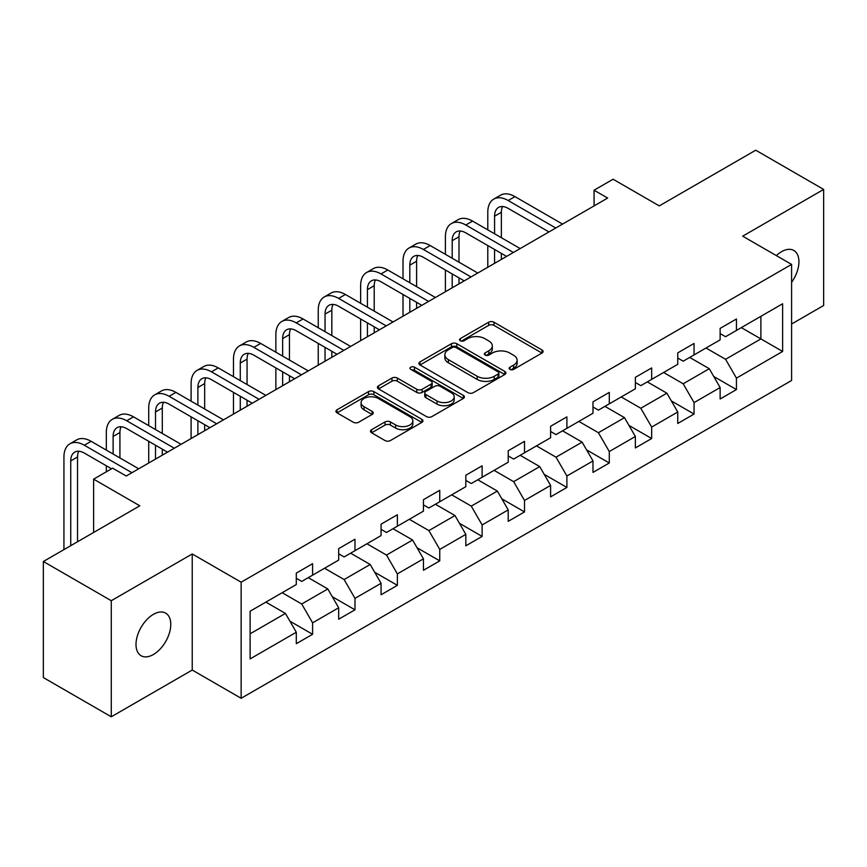 <?xml version="1.0" encoding="UTF-8"?>
<svg xmlns="http://www.w3.org/2000/svg" width="867" height="867" viewBox="0 0 867 867"><rect width="100%" height="100%" fill="white"/><g stroke="black" fill="none" stroke-linecap="round" stroke-linejoin="round"><path stroke-width="1.3" d="M509.926 369.385A2.644 1.528 0 0 0 513.654 369.385L541.994 353.032A3.771 2.178 0 0 0 543.1 351.493A3.771 2.178 0 0 0 541.994 349.954L493.984 322.231A3.771 2.178 0 0 0 488.652 322.231L460.323 338.596A2.644 1.528 0 0 0 459.543 339.669A2.644 1.528 0 0 0 460.323 340.753A2.644 1.528 0 0 0 464.051 340.753L467.714 338.629A12.073 6.969 0 0 1 484.783 338.629L488.782 340.948A12.073 6.969 0 0 1 492.326 345.868A12.073 6.969 0 0 1 488.782 350.799L485.119 352.912A2.644 1.528 0 0 0 484.35 353.996A2.644 1.528 0 0 0 485.119 355.069A2.644 1.528 0 0 0 488.858 355.069L492.521 352.956A12.073 6.969 0 0 1 509.59 352.956L513.589 355.264A12.073 6.969 0 0 1 517.122 360.184A12.073 6.969 0 0 1 513.589 365.115L509.926 367.229A2.644 1.528 0 0 0 509.146 368.312A2.644 1.528 0 0 0 509.926 369.385L509.926 367.229M153.383 654.52A24.59 14.197 120 0 0 169.455 632.845A24.59 14.197 120 0 0 165.684 613.142A24.59 14.197 120 0 0 153.383 614.356A24.59 14.197 120 0 0 137.322 636.031A24.59 14.197 120 0 0 141.093 655.734A24.59 14.197 120 0 0 153.383 654.52M791.593 282.36A24.59 14.197 120 0 0 793.836 250.476A24.59 14.197 120 0 0 781.535 251.701A24.59 14.197 120 0 0 776.355 255.602M371.575 429.707A3.771 2.178 0 0 0 370.48 431.246A3.771 2.178 0 0 0 371.575 432.785L385.046 440.566A3.771 2.178 0 0 0 390.378 440.566L421.85 422.392A3.771 2.178 0 0 0 422.955 420.853A3.771 2.178 0 0 0 421.85 419.314L373.85 391.602A3.771 2.178 0 0 0 368.508 391.602L337.046 409.766A3.771 2.178 0 0 0 335.941 411.305A3.771 2.178 0 0 0 337.046 412.844L353.313 422.24A3.771 2.178 0 0 0 358.645 422.24L372.116 414.459A3.771 2.178 0 0 0 373.222 412.92A3.771 2.178 0 0 0 372.116 411.381L364.042 406.731A10.09 5.82 0 0 1 361.095 402.602A10.09 5.82 0 0 1 367.315 397.227A10.09 5.82 0 0 1 378.315 398.484L409.918 416.734A10.09 5.82 0 0 1 412.865 420.853A10.09 5.82 0 0 1 406.645 426.239A10.09 5.82 0 0 1 395.645 424.971L390.378 421.926A3.771 2.178 0 0 0 385.046 421.926L371.575 429.707L371.575 432.785M791.593 324.009L823.65 305.498L823.65 189.429L755.731 150.208L659.278 205.891L613.088 179.231L594.068 190.209L607.659 198.055L126.214 476.005L112.634 468.169L93.614 479.148L93.614 532.479M111.269 600.712L111.269 716.792L192.236 670.05L192.236 553.97L111.269 600.712L43.35 561.502L139.804 505.808L93.614 479.148M192.236 553.97L241.145 582.201L791.593 264.402L791.593 380.483L241.145 698.282L241.145 582.201M823.65 189.429L742.683 236.171L791.593 264.402M467.985 392.675A3.771 2.178 0 0 0 473.317 392.675L504.789 374.511A3.771 2.178 0 0 0 505.894 372.973A3.771 2.178 0 0 0 504.789 371.434L456.79 343.711A3.771 2.178 0 0 0 451.447 343.711L419.986 361.886A3.771 2.178 0 0 0 418.88 363.425A3.771 2.178 0 0 0 419.986 364.964L467.985 392.675M411.836 369.96A2.644 1.528 0 0 1 414.513 370.328L414.513 367.196L463.314 395.374A3.771 2.178 0 0 1 464.419 396.913A3.771 2.178 0 0 1 463.314 398.452L431.853 416.615A3.771 2.178 0 0 1 426.521 416.615L378.511 388.904L378.511 385.826A3.771 2.178 0 0 0 377.405 387.365A3.771 2.178 0 0 0 378.511 388.904M378.511 385.826L391.982 378.045A3.771 2.178 0 0 1 397.314 378.045L416.778 389.294A3.771 2.178 0 0 0 422.121 389.294L431.051 384.135A3.771 2.178 0 0 0 432.156 382.596A3.771 2.178 0 0 0 431.051 381.057L410.785 369.353A2.644 1.528 0 0 1 410.004 368.269A2.644 1.528 0 0 1 411.641 366.86A2.644 1.528 0 0 1 414.513 367.196M111.269 716.792L43.35 677.571L43.35 561.502M289.914 621.184L312.597 634.286L312.597 622.831L338.683 607.767L338.683 619.222L354.982 609.815L354.982 598.36L381.068 583.307L381.068 594.751L397.368 585.344L397.368 573.889L423.443 558.836L423.443 570.28L439.753 560.873L439.753 549.418L465.828 534.365L465.828 545.809L482.128 536.402L482.128 524.947L508.214 509.894L508.214 521.338L524.513 511.931L524.513 500.476L550.599 485.422L550.599 496.867L566.899 487.46L566.899 476.005L592.985 460.951L592.985 472.407L609.284 462.989L609.284 451.544L635.37 436.48L635.37 447.936L651.67 438.518L651.67 427.073L677.756 412.009L677.756 423.464L694.055 414.047L694.055 402.602L720.13 387.538L720.13 398.993L736.441 389.576L736.441 378.131L782.619 351.46L782.619 303.775L760.89 316.325L760.89 338.91L782.619 351.46M312.597 634.286L296.297 643.693L296.297 632.238L250.108 658.909L250.108 611.224L296.297 584.553L296.297 573.109L312.597 563.691L312.597 575.146L338.683 560.082L338.683 548.638L354.982 539.22L354.982 550.675L381.068 535.611L381.068 524.167L397.368 514.749L397.368 526.204L423.443 511.151L423.443 499.695L439.753 490.278L439.753 501.733L465.828 486.68L465.828 475.224L482.128 465.817L482.128 477.262L508.214 462.209L508.214 450.753L524.513 441.346L524.513 452.791L550.599 437.737L550.599 426.282L566.899 416.875L566.899 428.32L592.985 413.266L592.985 401.811L609.284 392.404L609.284 403.849L635.37 388.795L635.37 377.34L651.67 367.933L651.67 379.378L677.756 364.324L677.756 352.869L694.055 343.462L694.055 354.917L720.13 339.853L720.13 328.398L736.441 318.991L736.441 330.446L782.619 303.775M308.251 577.65L327.813 588.953L301.727 604.006L282.165 592.714M296.297 578.278L301.727 581.421L312.597 575.146M301.727 604.006L312.597 622.831M327.813 588.953L338.683 607.767M350.636 553.189L370.198 564.482L344.112 579.535L324.551 568.243M338.683 553.807L344.112 556.95L354.982 550.675M344.112 579.535L354.982 598.36M370.198 564.482L381.068 583.307M393.022 528.718L412.584 540.011L386.498 555.064L366.936 543.772M381.068 529.336L386.498 532.479L397.368 526.204M386.498 555.064L397.368 573.889M412.584 540.011L423.443 558.836M435.397 504.247L454.969 515.54L428.883 530.593L409.322 519.3M423.443 504.876L428.883 508.008L439.753 501.733M428.883 530.593L439.753 549.418M454.969 515.54L465.828 534.365M477.782 479.776L497.344 491.069L471.269 506.122L451.707 494.829M465.828 480.405L471.269 483.537L482.128 477.262M471.269 506.122L482.128 524.947M497.344 491.069L508.214 509.894M520.167 455.305L539.729 466.598L513.654 481.651L494.082 470.358M508.214 455.934L513.654 459.066L524.513 452.791M513.654 481.651L524.513 500.476M539.729 466.598L550.599 485.422M562.553 430.834L582.115 442.127L556.029 457.191L536.467 445.887M550.599 431.463L556.029 434.595L566.899 428.32M556.029 457.191L566.899 476.005M582.115 442.127L592.985 460.951M604.938 406.363L624.5 417.656L598.414 432.72L578.853 421.427M592.985 406.991L598.414 410.124L609.284 403.849M598.414 432.72L609.284 451.544M624.5 417.656L635.37 436.48M647.324 381.892L666.886 393.185L640.8 408.249L621.238 396.956M635.37 382.52L640.8 385.652L651.67 379.378M640.8 408.249L651.67 427.073M666.886 393.185L677.756 412.009M689.709 357.421L709.271 368.713L683.185 383.778L663.623 372.485M677.756 358.049L683.185 361.192L694.055 354.917M683.185 383.778L694.055 402.602M709.271 368.713L720.13 387.538M741.328 327.618L760.89 338.91L725.571 359.306L706.009 348.014M720.13 333.578L725.571 336.721L736.441 330.446M725.571 359.306L736.441 378.131M192.236 670.05L241.145 698.282M594.068 190.209L594.068 205.891M250.108 633.81L285.427 613.413L265.866 602.121M285.427 613.413L296.297 632.238M713.747 376.484L736.441 389.576M671.361 400.955L694.055 414.047M628.987 425.426L651.67 438.518M586.601 449.897L609.284 462.989M544.216 474.357L566.899 487.46M501.83 498.828L524.513 511.931M459.445 523.3L482.128 536.402M417.06 547.771L439.753 560.873M374.674 572.242L397.368 585.344M332.299 596.713L354.982 609.815M510.977 369.765L513.589 368.258A12.073 6.969 0 0 0 517.122 363.327L517.122 360.184M492.326 345.868L492.326 349.011A12.073 6.969 0 0 1 488.782 353.931L486.17 355.437M541.94 353.064L493.984 325.374A3.771 2.178 0 0 0 488.652 325.374L461.374 341.121M504.735 374.533L456.79 346.854A3.771 2.178 0 0 0 451.447 346.854L420.029 364.996M498.124 374.045A2.644 1.528 0 0 0 498.893 372.973A2.644 1.528 0 0 0 498.124 371.889L455.988 347.559A2.644 1.528 0 0 0 452.249 347.559L448.38 349.791A12.073 6.969 0 0 0 444.847 354.722A12.073 6.969 0 0 0 448.38 359.653L477.186 376.278A12.073 6.969 0 0 0 494.255 376.278L498.124 374.045L498.124 377.188A2.644 1.528 0 0 0 498.893 376.105L498.893 372.973M444.847 354.722L444.847 357.865A12.073 6.969 0 0 0 448.38 362.785L448.38 359.653M498.124 377.188L494.255 379.421A12.073 6.969 0 0 1 477.186 379.421L448.38 362.785M378.565 388.936L391.982 381.187L391.982 378.045M432.156 382.596L432.156 385.728A3.771 2.178 0 0 1 431.051 387.267L422.121 392.426A3.771 2.178 0 0 1 416.778 392.426L397.314 381.187A3.771 2.178 0 0 0 391.982 381.187M414.513 370.328L463.271 398.484M436.979 400.955A10.09 5.82 0 0 0 447.979 402.212A10.09 5.82 0 0 0 454.21 396.837A10.09 5.82 0 0 0 451.252 392.718L440.122 386.292A3.771 2.178 0 0 0 434.779 386.292L425.849 391.44A3.771 2.178 0 0 0 424.743 392.989A3.771 2.178 0 0 0 425.849 394.528L436.979 400.955L436.979 404.087A10.09 5.82 0 0 0 447.979 405.355A10.09 5.82 0 0 0 454.21 399.969L454.21 396.837M424.743 392.989L424.743 396.121A3.771 2.178 0 0 0 425.849 397.66L425.849 394.528M436.979 404.087L425.849 397.66M412.865 420.853L412.865 423.996A10.09 5.82 0 0 1 406.645 429.371A10.09 5.82 0 0 1 395.645 428.114L390.378 425.068A3.771 2.178 0 0 0 385.046 425.068L371.629 432.817M361.095 402.602L361.095 405.745A10.09 5.82 0 0 0 364.042 409.863L364.042 406.731M372.062 414.491L364.042 409.863M421.796 422.424L373.85 394.734A3.771 2.178 0 0 0 368.508 394.734L337.09 412.876M487.785 229.863L487.785 212.296A28.817 16.636 60 0 1 493.757 199.107L500.541 195.183A28.817 16.636 60 0 1 514.955 196.614L562.553 224.087M493.757 199.107A28.817 16.636 60 0 1 508.16 200.526L555.758 228.01M548.974 231.933L508.16 208.373A19.215 11.087 -120 0 0 498.558 207.419A19.215 11.087 -120 0 0 494.58 216.219L494.58 233.787M502.567 206.541A19.215 11.087 -120 0 0 501.364 212.296L501.364 237.71M494.58 249.468L494.58 263.34M501.364 253.392L501.364 259.417M487.785 267.264L487.785 245.545M445.4 254.334L445.4 236.767A28.817 16.636 60 0 1 451.371 223.578L458.166 219.654A28.817 16.636 60 0 1 472.569 221.085L520.167 248.558M451.371 223.578A28.817 16.636 60 0 1 465.774 224.997L513.372 252.481M506.588 256.404L465.774 232.844A19.215 11.087 -120 0 0 456.172 231.89A19.215 11.087 -120 0 0 452.195 240.69L452.195 258.258M460.193 231.001A19.215 11.087 -120 0 0 458.99 236.767L458.99 262.181M452.195 273.939L452.195 287.811M458.99 277.863L458.99 283.888M445.4 291.724L445.4 270.016M403.014 278.806L403.014 261.238A28.817 16.636 60 0 1 408.986 248.049L415.781 244.126A28.817 16.636 60 0 1 430.184 245.545L477.782 273.029M408.986 248.049A28.817 16.636 60 0 1 423.389 249.468L470.998 276.952M464.203 280.875L423.389 257.315A19.215 11.087 -120 0 0 413.787 256.361A19.215 11.087 -120 0 0 409.809 265.161L409.809 282.729M417.807 255.472A19.215 11.087 -120 0 0 416.604 261.238L416.604 286.652M409.809 298.411L409.809 312.283M416.604 302.334L416.604 308.359M403.014 316.195L403.014 294.487M360.629 303.277L360.629 285.709A28.817 16.636 60 0 1 366.6 272.509L373.395 268.597A28.817 16.636 60 0 1 387.798 270.016L435.397 297.5M366.6 272.509A28.817 16.636 60 0 1 381.014 273.939L428.612 301.423M421.817 305.347L381.014 281.786A19.215 11.087 -120 0 0 371.401 280.832A19.215 11.087 -120 0 0 367.424 289.632L367.424 307.2M375.422 279.943A19.215 11.087 -120 0 0 374.219 285.709L374.219 311.112M367.424 322.882L367.424 336.743M374.219 326.805L374.219 332.83M360.629 340.666L360.629 318.958M318.243 327.748L318.243 310.18A28.817 16.636 60 0 1 324.215 296.98L331.01 293.068A28.817 16.636 60 0 1 345.413 294.487L393.022 321.971M324.215 296.98A28.817 16.636 60 0 1 338.629 298.411L386.227 325.894M379.432 329.818L338.629 306.257A19.215 11.087 -120 0 0 329.016 305.303A19.215 11.087 -120 0 0 325.038 314.103L325.038 331.671M333.036 304.415A19.215 11.087 -120 0 0 331.833 310.18L331.833 335.583M325.038 347.353L325.038 361.214M331.833 351.276L331.833 357.302M318.243 365.137L318.243 343.43M275.869 352.219L275.869 334.651A28.817 16.636 60 0 1 281.829 321.451L288.624 317.528A28.817 16.636 60 0 1 303.038 318.958L350.636 346.442M281.829 321.451A28.817 16.636 60 0 1 296.243 322.882L343.841 350.366M337.046 354.289L296.243 330.728A19.215 11.087 -120 0 0 286.63 329.774A19.215 11.087 -120 0 0 282.653 338.563L282.653 356.131M290.651 328.886A19.215 11.087 -120 0 0 289.448 334.651L289.448 360.054M282.653 371.824L282.653 385.685M289.448 375.747L289.448 381.762M275.869 389.608L275.869 367.901M233.483 376.69L233.483 359.111A28.817 16.636 60 0 1 239.444 345.922L246.239 341.999A28.817 16.636 60 0 1 260.653 343.43L308.251 370.913M239.444 345.922A28.817 16.636 60 0 1 253.858 347.353L301.456 374.837M294.661 378.76L253.858 355.199A19.215 11.087 -120 0 0 244.256 354.245A19.215 11.087 -120 0 0 240.267 363.035L240.267 380.602M248.265 353.357A19.215 11.087 -120 0 0 247.062 359.111L247.062 384.525M240.267 396.295L240.267 410.156M247.062 400.218L247.062 406.233M233.483 414.079L233.483 392.372M191.098 401.15L191.098 383.582A28.817 16.636 60 0 1 197.069 370.393L203.853 366.47A28.817 16.636 60 0 1 218.267 367.901L265.866 395.385M197.069 370.393A28.817 16.636 60 0 1 211.472 371.824L259.07 399.308M252.286 403.22L211.472 379.67A19.215 11.087 -120 0 0 201.87 378.716A19.215 11.087 -120 0 0 197.893 387.506L197.893 405.073M205.88 377.828A19.215 11.087 -120 0 0 204.677 383.582L204.677 408.996M197.893 420.766L197.893 434.627M204.677 424.689L204.677 430.704M191.098 438.55L191.098 416.843M148.712 425.621L148.712 408.054A28.817 16.636 60 0 1 154.684 394.864L161.468 390.941A28.817 16.636 60 0 1 175.882 392.372L223.48 419.856M154.684 394.864A28.817 16.636 60 0 1 169.087 396.295L216.685 423.779M209.901 427.691L169.087 404.13A19.215 11.087 -120 0 0 159.485 403.188A19.215 11.087 -120 0 0 155.507 411.977L155.507 429.544M163.505 402.299A19.215 11.087 -120 0 0 162.292 408.054L162.292 433.467M155.507 445.237L155.507 459.098M162.292 449.149L162.292 455.175M148.712 463.021L148.712 441.314M106.327 450.092L106.327 432.525A28.817 16.636 60 0 1 112.298 419.335L119.093 415.412A28.817 16.636 60 0 1 133.496 416.843L181.095 444.327M112.298 419.335A28.817 16.636 60 0 1 126.701 420.766L174.31 448.239M167.515 452.162L126.701 428.601A19.215 11.087 -120 0 0 117.099 427.659A19.215 11.087 -120 0 0 113.122 436.448L113.122 454.015M121.12 426.77A19.215 11.087 -120 0 0 119.917 432.525L119.917 457.939M106.327 471.8L106.327 465.785M63.941 549.602L63.941 456.996A28.817 16.636 60 0 1 69.913 443.806L76.708 439.883A28.817 16.636 60 0 1 91.111 441.314L138.709 468.798M69.913 443.806A28.817 16.636 60 0 1 84.327 445.237L131.925 472.71M111.54 468.798L84.327 453.073A19.215 11.087 -120 0 0 74.714 452.13A19.215 11.087 -120 0 0 70.736 460.919L70.736 545.69M78.734 451.241A19.215 11.087 -120 0 0 77.531 456.996L77.531 541.767M513.589 368.258L513.589 365.115M485.119 355.069L485.119 352.912M488.782 353.931L488.782 350.799M460.323 340.753L460.323 338.596M488.652 325.374L488.652 322.231M493.984 325.374L493.984 322.231M541.994 353.032L541.994 349.954M419.986 364.964L419.986 361.886M451.447 346.854L451.447 343.711M456.79 346.854L456.79 343.711M504.789 374.511L504.789 371.434M477.186 379.421L477.186 376.278M494.255 379.421L494.255 376.278M397.314 381.187L397.314 378.045M416.778 392.426L416.778 389.294M422.121 392.426L422.121 389.294M431.051 387.267L431.051 384.135M463.314 398.452L463.314 395.374M385.046 425.068L385.046 421.926M390.378 425.068L390.378 421.926M395.645 428.114L395.645 424.971M372.116 414.459L372.116 411.381M337.046 412.844L337.046 409.766M368.508 394.734L368.508 391.602M373.85 394.734L373.85 391.602M421.85 422.392L421.85 419.314M514.955 196.614L508.16 200.526M501.364 212.296L494.58 216.219M472.569 221.085L465.774 224.997M458.99 236.767L452.195 240.69M430.184 245.545L423.389 249.468M416.604 261.238L409.809 265.161M387.798 270.016L381.014 273.939M374.219 285.709L367.424 289.632M345.413 294.487L338.629 298.411M331.833 310.18L325.038 314.103M303.038 318.958L296.243 322.882M289.448 334.651L282.653 338.563M260.653 343.43L253.858 347.353M247.062 359.111L240.267 363.035M218.267 367.901L211.472 371.824M204.677 383.582L197.893 387.506M175.882 392.372L169.087 396.295M162.292 408.054L155.507 411.977M133.496 416.843L126.701 420.766M119.917 432.525L113.122 436.448M91.111 441.314L84.327 445.237M77.531 456.996L70.736 460.919"/></g></svg>
